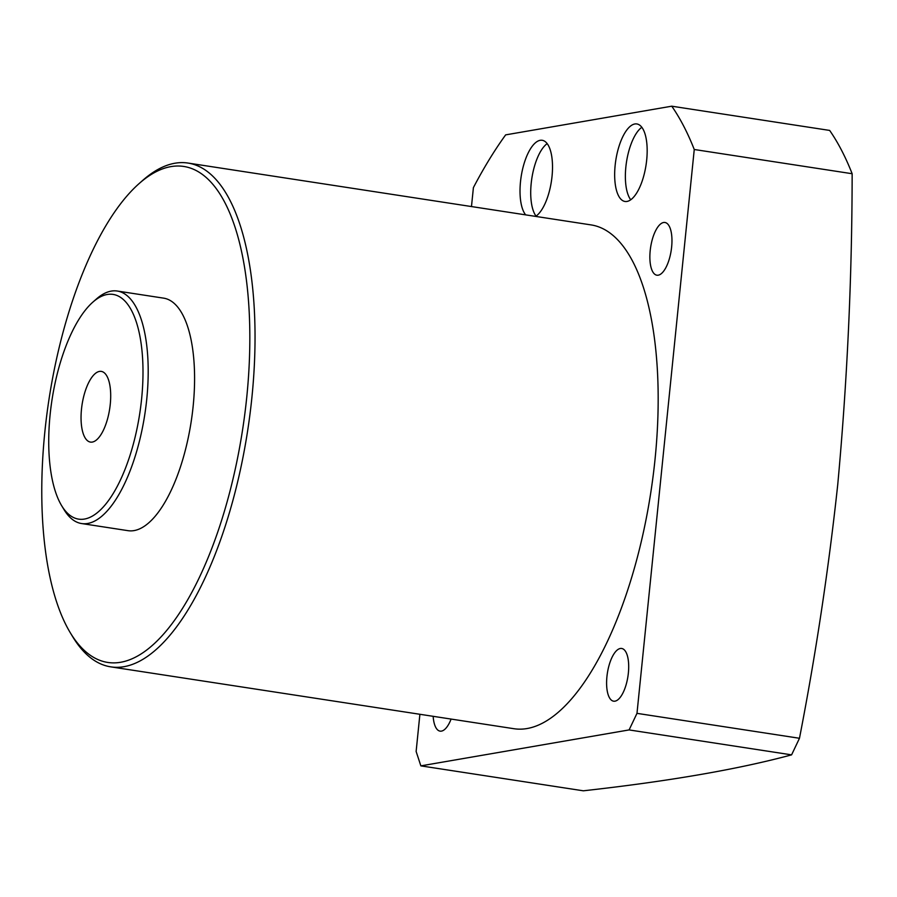 <?xml version="1.0" encoding="UTF-8"?>
<svg xmlns="http://www.w3.org/2000/svg" width="897" height="897" viewBox="0 0 897 897"><rect width="100%" height="100%" fill="white"/><g stroke="black" fill="none" stroke-linecap="round" stroke-linejoin="round"><path stroke-width="1.35" d="M110.264 404.267A35.768 13.971 -81.3 0 0 101.473 371.425A35.768 13.971 -81.3 0 0 81.481 409.234A35.768 13.971 -81.3 0 0 90.631 442.12A35.768 13.971 -81.3 0 0 110.264 404.267M50.12 414.638A113.695 44.402 -81.3 0 0 61.635 505.661A113.695 44.402 -81.3 0 0 107.853 501.434A113.695 44.402 -81.3 0 0 141.614 398.851A113.695 44.402 -81.3 0 0 92.873 302.121A113.695 44.402 -81.3 0 0 50.12 414.638M92.873 302.121L96.338 299.06A117.619 45.926 98.7 0 1 117.272 291.032A117.619 45.926 98.7 0 1 146.76 399.12A117.619 45.926 98.7 0 1 81.593 523.545A117.619 45.926 98.7 0 1 64.023 509.619L61.635 505.661M81.593 523.545L127.979 530.665A117.619 45.926 -81.3 0 0 193.147 406.24A117.619 45.926 -81.3 0 0 163.658 298.152L117.272 291.032M44.85 431.838A250.913 97.975 -81.3 0 0 70.269 632.71A250.913 97.975 -81.3 0 0 172.258 623.381A250.913 97.975 -81.3 0 0 246.776 396.979A250.913 97.975 -81.3 0 0 139.203 183.504A250.913 97.975 -81.3 0 0 44.85 431.838M139.203 183.504L142.657 180.443A254.838 99.511 98.7 0 1 188.034 163.063A254.838 99.511 98.7 0 1 251.922 397.259A254.838 99.511 98.7 0 1 110.735 666.852A254.838 99.511 98.7 0 1 72.657 636.668L70.269 632.71M535.632 216.401A39.21 15.305 -81.3 0 0 552.036 176.328A39.21 15.305 -81.3 0 0 542.214 140.291A39.21 15.305 -81.3 0 0 520.495 181.766A39.21 15.305 -81.3 0 0 525.664 214.876M547.181 143.621A39.21 15.305 -81.3 0 0 531.192 183.414A39.21 15.305 -81.3 0 0 536.058 216.121M646.692 159.991A39.21 15.305 -81.3 0 0 636.87 123.954A39.21 15.305 -81.3 0 0 615.14 165.429A39.21 15.305 -81.3 0 0 624.974 201.466A39.21 15.305 -81.3 0 0 646.692 159.991M641.837 127.284A39.21 15.305 -81.3 0 0 625.848 167.077A39.21 15.305 -81.3 0 0 630.714 199.773M628.371 672.985A26.663 10.405 -81.3 0 0 621.688 648.475A26.663 10.405 -81.3 0 0 606.921 676.686A26.663 10.405 -81.3 0 0 613.604 701.185A26.663 10.405 -81.3 0 0 628.371 672.985M671.64 246.989A26.663 10.405 -81.3 0 0 664.957 222.49A26.663 10.405 -81.3 0 0 650.19 250.7A26.663 10.405 -81.3 0 0 656.873 275.2A26.663 10.405 -81.3 0 0 671.64 246.989M419.897 714.281L416.13 751.473L420.861 765.87L629.1 729.923L636.982 713.35L799.474 738.276C815.788 654.395 828.548 569.83 837.742 484.571C847.239 381.528 852.038 277.913 852.15 173.726L694.256 149.496A415.58 162.279 -81.3 0 0 671.763 106.194L829.658 130.424A415.58 162.279 98.7 0 1 852.15 173.726M799.474 738.276L791.591 754.859L629.1 729.923M420.861 765.87L583.353 790.806C668.758 781.287 738.175 769.301 791.591 754.859M110.735 666.852L513.869 728.7A254.838 99.511 -81.3 0 0 655.057 459.118A254.838 99.511 -81.3 0 0 591.168 224.923L188.034 163.063M671.763 106.194L505.65 134.875A415.58 162.279 -81.3 0 0 473.403 187.619L471.474 206.557M636.982 713.35L694.256 149.496M433.161 716.322A26.663 10.405 -81.3 0 0 440.068 731.133A26.663 10.405 -81.3 0 0 451.101 719.069"/></g></svg>
